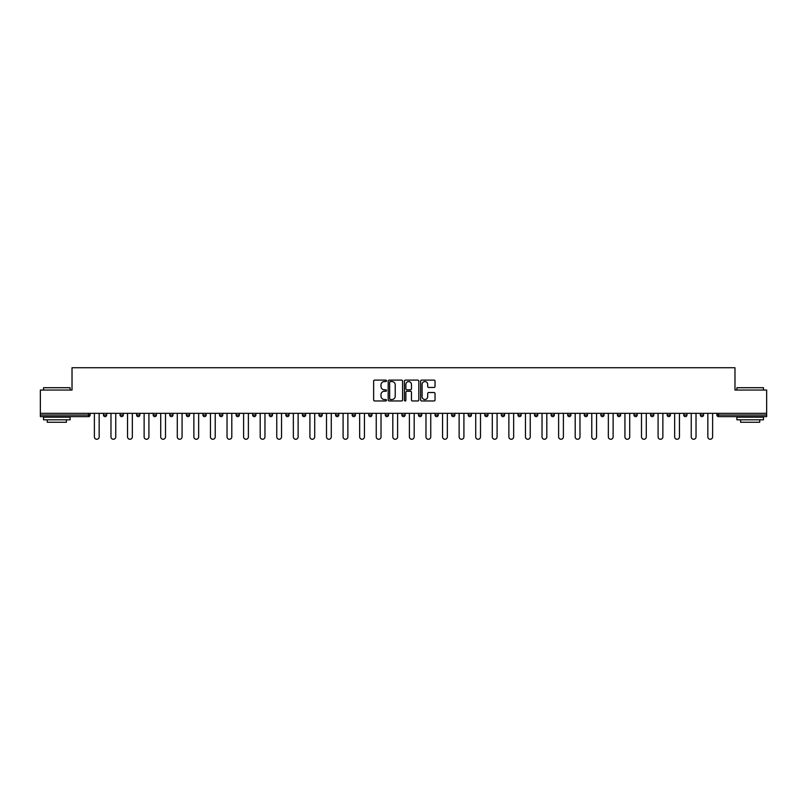 <?xml version="1.0" encoding="UTF-8"?>
<svg xmlns="http://www.w3.org/2000/svg" width="807" height="807" viewBox="0 0 807 807"><rect width="100%" height="100%" fill="white"/><g stroke="black" fill="none" stroke-linecap="round" stroke-linejoin="round"><path stroke-width="1.21" d="M386.492 380.833A0.726 0.726 0 0 0 385.766 380.107L374.68 380.107A1.039 1.039 0 0 0 373.641 381.146L373.641 399.919A1.039 1.039 0 0 0 374.68 400.968L385.766 400.968A0.726 0.726 0 0 0 386.492 400.232A0.726 0.726 0 0 0 385.766 399.505L384.334 399.505A3.339 3.339 0 0 1 380.995 396.166L380.995 394.603A3.339 3.339 0 0 1 384.334 391.264L385.766 391.264A0.726 0.726 0 0 0 386.492 390.538A0.726 0.726 0 0 0 385.766 389.801L384.334 389.801A3.339 3.339 0 0 1 380.995 386.462L380.995 384.899A3.339 3.339 0 0 1 384.334 381.56L385.766 381.56A0.726 0.726 0 0 0 386.492 380.833M433.984 387.461A1.039 1.039 0 0 0 435.034 386.412L435.034 381.146A1.039 1.039 0 0 0 433.984 380.107L421.678 380.107A1.039 1.039 0 0 0 420.639 381.146L420.639 399.919A1.039 1.039 0 0 0 421.678 400.968L433.984 400.968A1.039 1.039 0 0 0 435.034 399.919L435.034 393.564A1.039 1.039 0 0 0 433.984 392.515L428.719 392.515A1.039 1.039 0 0 0 427.68 393.564L427.68 396.711A2.794 2.794 0 0 1 424.885 399.505A2.794 2.794 0 0 1 422.091 396.711L422.091 384.354A2.794 2.794 0 0 1 424.885 381.56A2.794 2.794 0 0 1 427.68 384.354L427.68 386.412A1.039 1.039 0 0 0 428.719 387.461L433.984 387.461M40.35 413.335L40.35 390.053L72.025 390.053L72.025 367.74L734.975 367.74L734.975 390.053L766.65 390.053L766.65 413.335L40.35 413.335L40.35 415.03L88.498 415.03L88.498 413.335M402.592 381.146A1.039 1.039 0 0 0 401.543 380.107L389.236 380.107A1.039 1.039 0 0 0 388.187 381.146L388.187 399.919A1.039 1.039 0 0 0 389.236 400.968L401.543 400.968A1.039 1.039 0 0 0 402.592 399.919L402.592 381.146M405.457 380.107L417.764 380.107A1.039 1.039 0 0 1 418.813 381.146L418.813 399.919A1.039 1.039 0 0 1 417.764 400.968L412.498 400.968A1.039 1.039 0 0 1 411.459 399.919L411.459 392.303A1.039 1.039 0 0 0 410.41 391.264L406.92 391.264A1.039 1.039 0 0 0 405.871 392.303L405.871 400.232A0.726 0.726 0 0 1 405.144 400.968A0.726 0.726 0 0 1 404.408 400.232L404.408 381.146A1.039 1.039 0 0 1 405.457 380.107M90.091 413.335L90.091 415.03A1.594 1.594 0 0 1 88.498 416.624L40.35 416.624L40.35 415.03M766.65 413.335L766.65 416.624L718.502 416.624A1.594 1.594 0 0 1 716.909 415.03L716.909 413.335M103.478 413.335L103.478 415.03L103.478 413.335M88.498 416.624A1.594 1.594 0 0 0 90.091 415.03A1.594 1.594 0 0 1 88.498 416.624L88.498 415.03L90.091 415.03M105.071 416.624A1.594 1.594 0 0 1 103.478 415.03A1.594 1.594 0 0 0 105.071 416.624A1.594 1.594 0 0 0 106.665 415.03L106.665 413.335L106.665 415.03A1.594 1.594 0 0 1 105.071 416.624A1.594 1.594 0 0 1 103.478 415.03L106.665 415.03A1.594 1.594 0 0 1 105.071 416.624M120.061 413.335L120.061 415.03L120.061 413.335M123.249 413.335L123.249 415.03A1.594 1.594 0 0 1 121.655 416.624A1.594 1.594 0 0 1 120.061 415.03A1.594 1.594 0 0 0 121.655 416.624A1.594 1.594 0 0 0 123.249 415.03A1.594 1.594 0 0 1 121.655 416.624A1.594 1.594 0 0 1 120.061 415.03L123.249 415.03M136.635 413.335L136.635 415.03L136.635 413.335M139.823 413.335L139.823 415.03L139.823 413.335M153.219 415.03A1.594 1.594 0 0 0 154.813 416.624A1.594 1.594 0 0 0 156.407 415.03A1.594 1.594 0 0 1 154.813 416.624A1.594 1.594 0 0 0 156.407 415.03L156.407 413.335L156.407 415.03L153.219 415.03A1.594 1.594 0 0 0 154.813 416.624A1.594 1.594 0 0 1 153.219 415.03L153.219 413.335M169.793 413.335L169.793 415.03L169.793 413.335M172.98 413.335L172.98 415.03L172.98 413.335M189.564 413.335L189.564 415.03A1.594 1.594 0 0 1 187.97 416.624A1.594 1.594 0 0 1 186.377 415.03L186.377 413.335M204.544 416.624A1.594 1.594 0 0 0 206.138 415.03L206.138 413.335L206.138 415.03A1.594 1.594 0 0 1 204.544 416.624A1.594 1.594 0 0 1 202.95 415.03L202.95 413.335M219.534 413.335L219.534 415.03L219.534 413.335M222.722 413.335L222.722 415.03A1.594 1.594 0 0 1 221.128 416.624A1.594 1.594 0 0 1 219.534 415.03L222.722 415.03A1.594 1.594 0 0 1 221.128 416.624M239.306 413.335L239.306 415.03A1.594 1.594 0 0 1 237.712 416.624A1.594 1.594 0 0 1 236.108 415.03L236.108 413.335M254.286 416.624A1.594 1.594 0 0 0 255.88 415.03L255.88 413.335L255.88 415.03A1.594 1.594 0 0 1 254.286 416.624A1.594 1.594 0 0 1 252.692 415.03L252.692 413.335M272.463 413.335L272.463 415.03A1.594 1.594 0 0 1 270.87 416.624A1.594 1.594 0 0 1 269.276 415.03L269.276 413.335M285.849 413.335L285.849 415.03L285.849 413.335M289.037 413.335L289.037 415.03A1.594 1.594 0 0 1 287.443 416.624A1.594 1.594 0 0 1 285.849 415.03L289.037 415.03A1.594 1.594 0 0 1 287.443 416.624M305.621 413.335L305.621 415.03L302.433 415.03A1.594 1.594 0 0 0 304.027 416.624A1.594 1.594 0 0 1 302.433 415.03L302.433 413.335M320.601 416.624A1.594 1.594 0 0 0 322.195 415.03L322.195 413.335L322.195 415.03A1.594 1.594 0 0 1 320.601 416.624A1.594 1.594 0 0 1 319.007 415.03L319.007 413.335M338.779 413.335L338.779 415.03A1.594 1.594 0 0 1 337.185 416.624A1.594 1.594 0 0 1 335.591 415.03L335.591 413.335M352.165 413.335L352.165 415.03L352.165 413.335M355.352 413.335L355.352 415.03A1.594 1.594 0 0 1 353.759 416.624A1.594 1.594 0 0 1 352.165 415.03L355.352 415.03A1.594 1.594 0 0 1 353.759 416.624M371.936 413.335L371.936 415.03A1.594 1.594 0 0 1 370.342 416.624A1.594 1.594 0 0 1 368.749 415.03L368.749 413.335M385.322 415.03L388.51 415.03A1.594 1.594 0 0 1 386.916 416.624A1.594 1.594 0 0 0 388.51 415.03L388.51 413.335L388.51 415.03A1.594 1.594 0 0 1 386.916 416.624A1.594 1.594 0 0 1 385.322 415.03L385.322 413.335M405.094 413.335L405.094 415.03A1.594 1.594 0 0 1 403.5 416.624A1.594 1.594 0 0 1 401.906 415.03L401.906 413.335M418.49 413.335L418.49 415.03L418.49 413.335M421.678 413.335L421.678 415.03L421.678 413.335M435.064 413.335L435.064 415.03L435.064 413.335M438.251 413.335L438.251 415.03A1.594 1.594 0 0 1 436.658 416.624A1.594 1.594 0 0 1 435.064 415.03L438.251 415.03A1.594 1.594 0 0 1 436.658 416.624M451.648 413.335L451.648 415.03L451.648 413.335M454.835 413.335L454.835 415.03L454.835 413.335M468.221 413.335L468.221 415.03L468.221 413.335M471.409 413.335L471.409 415.03A1.594 1.594 0 0 1 469.815 416.624A1.594 1.594 0 0 1 468.221 415.03A1.594 1.594 0 0 0 469.815 416.624A1.594 1.594 0 0 0 471.409 415.03A1.594 1.594 0 0 1 469.815 416.624A1.594 1.594 0 0 1 468.221 415.03L471.409 415.03M487.993 413.335L487.993 415.03A1.594 1.594 0 0 1 486.399 416.624A1.594 1.594 0 0 1 484.805 415.03L484.805 413.335M504.567 413.335L504.567 415.03L501.379 415.03A1.594 1.594 0 0 0 502.973 416.624A1.594 1.594 0 0 1 501.379 415.03L501.379 413.335M521.151 413.335L521.151 415.03A1.594 1.594 0 0 1 519.557 416.624A1.594 1.594 0 0 1 517.963 415.03L517.963 413.335M534.537 413.335L534.537 415.03L534.537 413.335M537.724 413.335L537.724 415.03A1.594 1.594 0 0 1 536.13 416.624A1.594 1.594 0 0 1 534.537 415.03A1.594 1.594 0 0 0 536.13 416.624A1.594 1.594 0 0 1 534.537 415.03L537.724 415.03A1.594 1.594 0 0 1 536.13 416.624M554.308 413.335L554.308 415.03A1.594 1.594 0 0 1 552.714 416.624A1.594 1.594 0 0 1 551.12 415.03L551.12 413.335M570.892 413.335L570.892 415.03L567.694 415.03A1.594 1.594 0 0 0 569.288 416.624A1.594 1.594 0 0 1 567.694 415.03L567.694 413.335M587.466 413.335L587.466 415.03A1.594 1.594 0 0 1 585.872 416.624A1.594 1.594 0 0 1 584.278 415.03L584.278 413.335M604.05 413.335L604.05 415.03L600.862 415.03A1.594 1.594 0 0 0 602.456 416.624A1.594 1.594 0 0 1 600.862 415.03L600.862 413.335M620.623 413.335L620.623 415.03A1.594 1.594 0 0 1 619.03 416.624A1.594 1.594 0 0 1 617.436 415.03L617.436 413.335M637.207 413.335L637.207 415.03L634.02 415.03A1.594 1.594 0 0 0 635.613 416.624A1.594 1.594 0 0 1 634.02 415.03L634.02 413.335M653.781 413.335L653.781 415.03A1.594 1.594 0 0 1 652.187 416.624A1.594 1.594 0 0 1 650.593 415.03L650.593 413.335M670.365 413.335L670.365 415.03L667.177 415.03A1.594 1.594 0 0 0 668.771 416.624A1.594 1.594 0 0 1 667.177 415.03L667.177 413.335M686.939 413.335L686.939 415.03L683.751 415.03A1.594 1.594 0 0 0 685.345 416.624A1.594 1.594 0 0 1 683.751 415.03L683.751 413.335M703.522 413.335L703.522 415.03L700.335 415.03A1.594 1.594 0 0 0 701.929 416.624A1.594 1.594 0 0 1 700.335 415.03L700.335 413.335M138.229 416.624A1.594 1.594 0 0 1 136.635 415.03A1.594 1.594 0 0 0 138.229 416.624A1.594 1.594 0 0 0 139.823 415.03A1.594 1.594 0 0 1 138.229 416.624A1.594 1.594 0 0 1 136.635 415.03L139.823 415.03A1.594 1.594 0 0 1 138.229 416.624M171.387 416.624A1.594 1.594 0 0 1 169.793 415.03A1.594 1.594 0 0 0 171.387 416.624A1.594 1.594 0 0 0 172.98 415.03A1.594 1.594 0 0 1 171.387 416.624A1.594 1.594 0 0 1 169.793 415.03L172.98 415.03A1.594 1.594 0 0 1 171.387 416.624M304.027 416.624A1.594 1.594 0 0 0 305.621 415.03A1.594 1.594 0 0 1 304.027 416.624A1.594 1.594 0 0 1 302.433 415.03M420.084 416.624A1.594 1.594 0 0 1 418.49 415.03L421.678 415.03A1.594 1.594 0 0 1 420.084 416.624A1.594 1.594 0 0 0 421.678 415.03A1.594 1.594 0 0 1 420.084 416.624M453.241 416.624A1.594 1.594 0 0 1 451.648 415.03A1.594 1.594 0 0 0 453.241 416.624A1.594 1.594 0 0 0 454.835 415.03A1.594 1.594 0 0 1 453.241 416.624A1.594 1.594 0 0 1 451.648 415.03L454.835 415.03M502.973 416.624A1.594 1.594 0 0 0 504.567 415.03A1.594 1.594 0 0 1 502.973 416.624A1.594 1.594 0 0 1 501.379 415.03M569.288 416.624A1.594 1.594 0 0 0 570.892 415.03A1.594 1.594 0 0 1 569.288 416.624A1.594 1.594 0 0 1 567.694 415.03M604.05 415.03A1.594 1.594 0 0 1 602.456 416.624A1.594 1.594 0 0 0 604.05 415.03A1.594 1.594 0 0 1 602.456 416.624A1.594 1.594 0 0 1 600.862 415.03M635.613 416.624A1.594 1.594 0 0 0 637.207 415.03A1.594 1.594 0 0 1 635.613 416.624A1.594 1.594 0 0 1 634.02 415.03M652.187 416.624A1.594 1.594 0 0 0 653.781 415.03A1.594 1.594 0 0 1 652.187 416.624M668.771 416.624A1.594 1.594 0 0 0 670.365 415.03A1.594 1.594 0 0 1 668.771 416.624A1.594 1.594 0 0 1 667.177 415.03M685.345 416.624A1.594 1.594 0 0 0 686.939 415.03A1.594 1.594 0 0 1 685.345 416.624A1.594 1.594 0 0 1 683.751 415.03M701.929 416.624A1.594 1.594 0 0 0 703.522 415.03A1.594 1.594 0 0 1 701.929 416.624A1.594 1.594 0 0 1 700.335 415.03M390.386 381.56A0.726 0.726 0 0 0 389.65 382.296L389.65 398.779A0.726 0.726 0 0 0 390.386 399.505L391.899 399.505A3.339 3.339 0 0 0 395.228 396.166L395.228 384.899A3.339 3.339 0 0 0 391.899 381.56L390.386 381.56M411.459 384.404A2.794 2.794 0 0 0 408.665 381.61A2.794 2.794 0 0 0 405.871 384.404L405.871 388.762A1.039 1.039 0 0 0 406.92 389.801L410.41 389.801A1.039 1.039 0 0 0 411.459 388.762L411.459 384.404M94.389 436.869L94.389 413.335L94.389 436.869A2.391 2.391 0 0 0 96.779 439.26A2.391 2.391 0 0 0 99.17 436.869L99.17 413.335M43.538 387.713L70.108 387.713L43.538 387.713L43.538 390.053M70.108 419.811L43.538 419.811L43.538 417.158L70.108 417.158L70.108 419.811M66.386 419.811L66.386 422.263L47.26 422.263L47.26 419.811M736.892 387.713L763.462 387.713L736.892 387.713L736.892 390.053M763.462 419.811L736.892 419.811L736.892 417.158L763.462 417.158L763.462 419.811M759.74 419.811L759.74 422.263L740.614 422.263L740.614 419.811M110.973 436.869L110.973 413.335L110.973 436.869A2.391 2.391 0 0 0 113.363 439.26A2.391 2.391 0 0 0 115.754 436.869L115.754 413.335M127.546 436.869L127.546 413.335L127.546 436.869A2.391 2.391 0 0 0 129.937 439.26A2.391 2.391 0 0 0 132.338 436.869L132.338 413.335M144.13 436.869L144.13 413.335L144.13 436.869A2.391 2.391 0 0 0 146.521 439.26A2.391 2.391 0 0 0 148.912 436.869L148.912 413.335M160.714 436.869L160.714 413.335L160.714 436.869A2.391 2.391 0 0 0 163.105 439.26A2.391 2.391 0 0 0 165.496 436.869L165.496 413.335M177.288 436.869L177.288 413.335L177.288 436.869A2.391 2.391 0 0 0 179.679 439.26A2.391 2.391 0 0 0 182.069 436.869L182.069 413.335M193.872 436.869L193.872 413.335L193.872 436.869A2.391 2.391 0 0 0 196.262 439.26A2.391 2.391 0 0 0 198.653 436.869L198.653 413.335M210.445 436.869L210.445 413.335L210.445 436.869A2.391 2.391 0 0 0 212.836 439.26A2.391 2.391 0 0 0 215.227 436.869L215.227 413.335M227.029 436.869L227.029 413.335L227.029 436.869A2.391 2.391 0 0 0 229.42 439.26A2.391 2.391 0 0 0 231.811 436.869L231.811 413.335M243.603 436.869L243.603 413.335L243.603 436.869A2.391 2.391 0 0 0 245.994 439.26A2.391 2.391 0 0 0 248.385 436.869L248.385 413.335M260.187 436.869L260.187 413.335L260.187 436.869A2.391 2.391 0 0 0 262.578 439.26A2.391 2.391 0 0 0 264.968 436.869L264.968 413.335M276.761 436.869L276.761 413.335L276.761 436.869A2.391 2.391 0 0 0 279.151 439.26A2.391 2.391 0 0 0 281.542 436.869L281.542 413.335M293.345 436.869L293.345 413.335L293.345 436.869A2.391 2.391 0 0 0 295.735 439.26A2.391 2.391 0 0 0 298.126 436.869L298.126 413.335M309.918 436.869L309.918 413.335L309.918 436.869A2.391 2.391 0 0 0 312.309 439.26A2.391 2.391 0 0 0 314.71 436.869L314.71 413.335M326.502 436.869L326.502 413.335L326.502 436.869A2.391 2.391 0 0 0 328.893 439.26A2.391 2.391 0 0 0 331.284 436.869L331.284 413.335M343.086 436.869L343.086 413.335L343.086 436.869A2.391 2.391 0 0 0 345.477 439.26A2.391 2.391 0 0 0 347.867 436.869L347.867 413.335M359.66 436.869L359.66 413.335L359.66 436.869A2.391 2.391 0 0 0 362.05 439.26A2.391 2.391 0 0 0 364.441 436.869L364.441 413.335M376.244 436.869L376.244 413.335L376.244 436.869A2.391 2.391 0 0 0 378.634 439.26A2.391 2.391 0 0 0 381.025 436.869L381.025 413.335M392.817 436.869L392.817 413.335L392.817 436.869A2.391 2.391 0 0 0 395.208 439.26A2.391 2.391 0 0 0 397.599 436.869L397.599 413.335M409.401 436.869L409.401 413.335L409.401 436.869A2.391 2.391 0 0 0 411.792 439.26A2.391 2.391 0 0 0 414.183 436.869L414.183 413.335M425.975 436.869L425.975 413.335L425.975 436.869A2.391 2.391 0 0 0 428.366 439.26A2.391 2.391 0 0 0 430.756 436.869L430.756 413.335M442.559 436.869L442.559 413.335L442.559 436.869A2.391 2.391 0 0 0 444.95 439.26A2.391 2.391 0 0 0 447.34 436.869L447.34 413.335M459.133 436.869L459.133 413.335L459.133 436.869A2.391 2.391 0 0 0 461.523 439.26A2.391 2.391 0 0 0 463.914 436.869L463.914 413.335M475.716 436.869L475.716 413.335L475.716 436.869A2.391 2.391 0 0 0 478.107 439.26A2.391 2.391 0 0 0 480.498 436.869L480.498 413.335M492.29 436.869L492.29 413.335L492.29 436.869A2.391 2.391 0 0 0 494.691 439.26A2.391 2.391 0 0 0 497.082 436.869L497.082 413.335M508.874 436.869L508.874 413.335L508.874 436.869A2.391 2.391 0 0 0 511.265 439.26A2.391 2.391 0 0 0 513.655 436.869L513.655 413.335M525.458 436.869L525.458 413.335L525.458 436.869A2.391 2.391 0 0 0 527.849 439.26A2.391 2.391 0 0 0 530.239 436.869L530.239 413.335M542.032 436.869L542.032 413.335L542.032 436.869A2.391 2.391 0 0 0 544.422 439.26A2.391 2.391 0 0 0 546.813 436.869L546.813 413.335M558.615 436.869L558.615 413.335L558.615 436.869A2.391 2.391 0 0 0 561.006 439.26A2.391 2.391 0 0 0 563.397 436.869L563.397 413.335M575.189 436.869L575.189 413.335L575.189 436.869A2.391 2.391 0 0 0 577.58 439.26A2.391 2.391 0 0 0 579.971 436.869L579.971 413.335M591.773 436.869L591.773 413.335L591.773 436.869A2.391 2.391 0 0 0 594.164 439.26A2.391 2.391 0 0 0 596.555 436.869L596.555 413.335M608.347 436.869L608.347 413.335L608.347 436.869A2.391 2.391 0 0 0 610.738 439.26A2.391 2.391 0 0 0 613.128 436.869L613.128 413.335M624.931 436.869L624.931 413.335L624.931 436.869A2.391 2.391 0 0 0 627.321 439.26A2.391 2.391 0 0 0 629.712 436.869L629.712 413.335M641.504 436.869L641.504 413.335L641.504 436.869A2.391 2.391 0 0 0 643.895 439.26A2.391 2.391 0 0 0 646.286 436.869L646.286 413.335M658.088 436.869L658.088 413.335L658.088 436.869A2.391 2.391 0 0 0 660.479 439.26A2.391 2.391 0 0 0 662.87 436.869L662.87 413.335M674.662 436.869L674.662 413.335L674.662 436.869A2.391 2.391 0 0 0 677.063 439.26A2.391 2.391 0 0 0 679.454 436.869L679.454 413.335M691.246 436.869L691.246 413.335L691.246 436.869A2.391 2.391 0 0 0 693.637 439.26A2.391 2.391 0 0 0 696.027 436.869L696.027 413.335M707.83 436.869L707.83 413.335L707.83 436.869A2.391 2.391 0 0 0 710.221 439.26A2.391 2.391 0 0 0 712.611 436.869L712.611 413.335M718.502 413.335L718.502 415.03L766.65 415.03M716.909 415.03L718.502 415.03L718.502 416.624M187.97 416.624A1.594 1.594 0 0 0 189.564 415.03L186.377 415.03M206.138 415.03L202.95 415.03M237.712 416.624A1.594 1.594 0 0 0 239.306 415.03L236.108 415.03M255.88 415.03L252.692 415.03M270.87 416.624A1.594 1.594 0 0 0 272.463 415.03L269.276 415.03M322.195 415.03L319.007 415.03M337.185 416.624A1.594 1.594 0 0 0 338.779 415.03L335.591 415.03M370.342 416.624A1.594 1.594 0 0 0 371.936 415.03L368.749 415.03M403.5 416.624A1.594 1.594 0 0 0 405.094 415.03L401.906 415.03M486.399 416.624A1.594 1.594 0 0 0 487.993 415.03L484.805 415.03M519.557 416.624A1.594 1.594 0 0 0 521.151 415.03L517.963 415.03M552.714 416.624A1.594 1.594 0 0 0 554.308 415.03L551.12 415.03M585.872 416.624A1.594 1.594 0 0 0 587.466 415.03L584.278 415.03M619.03 416.624A1.594 1.594 0 0 0 620.623 415.03L617.436 415.03M653.781 415.03L650.593 415.03M70.108 390.053L70.108 387.713M64.046 417.158L64.046 416.624M49.6 417.158L49.6 416.624M763.462 390.053L763.462 387.713M757.4 417.158L757.4 416.624M742.954 417.158L742.954 416.624"/></g></svg>

